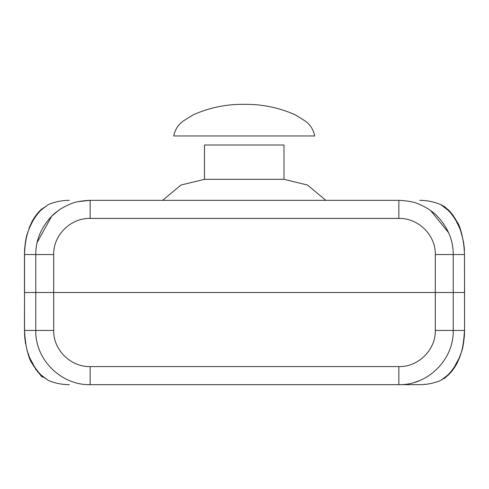 <?xml version="1.0" encoding="UTF-8"?>
<svg xmlns="http://www.w3.org/2000/svg" width="489" height="489" viewBox="0 0 489 489"><rect width="100%" height="100%" fill="white"/><g stroke="black" fill="none" stroke-linecap="round" stroke-linejoin="round"><path stroke-width="0.73" d="M204.475 179.335L204.475 145.001L283.981 145.001L283.981 179.335L204.475 179.335L180.997 185.025L162.629 200.343M173.754 135.966C175.044 129.487 178.314 124.438 183.571 120.82L192.929 114.97C209.182 107.672 226.285 104.126 244.231 104.34C262.171 104.126 279.274 107.672 295.533 114.97L304.892 120.82C310.142 124.438 313.412 129.487 314.702 135.966L194.396 135.966C158.191 135.966 177.819 135.966 194.396 135.966M442.435 379.354L440.834 380.369A54.212 54.212 0 0 1 419.696 384.66L398.951 384.66M414.593 382.337L419.599 380.558M446.848 375.894L446.274 376.402M444.324 378.003L443.175 378.847M464.483 254.549L464.55 330.448L464.483 292.501L53.692 292.501L464.55 292.501L464.483 254.549C463.651 233.693 459.208 227.251 455.962 220.649C452.826 215.539 450.069 211.957 447.698 209.903L440.834 204.634L447.741 209.94C450.118 212 452.893 215.625 456.06 220.82C459.324 227.434 463.7 234.103 464.483 254.549L453.224 254.549L453.224 330.448C453.914 359.568 427.844 385.393 398.859 384.66L90.141 384.66C62.378 384.66 62.378 384.66 90.141 384.66C61.296 385.387 35.086 359.715 35.776 330.448L24.517 330.448C26.192 357.746 31.198 358.938 33.888 365.784C37.017 370.54 39.646 373.792 41.779 375.552L48.166 380.369L41.761 375.528C39.621 373.773 36.987 370.497 33.839 365.705C31.131 358.877 26.143 357.441 24.517 330.448L24.56 334.665M44.548 377.905L42.659 376.347M41.773 375.54L41.265 375.063M28.869 355.387L28.148 353.333M398.859 384.66L398.859 366.585L90.141 366.585L90.141 384.66M440.834 380.369L447.239 375.528C449.379 373.773 452.013 370.497 455.161 365.705C457.869 358.877 462.857 357.441 464.483 330.448L435.308 330.448C435.772 349.855 418.284 367.08 398.859 366.585M90.141 366.585C70.801 367.074 53.234 349.959 53.692 330.448L35.776 330.448L35.776 292.501L24.45 292.501L24.45 254.549L35.776 254.549C35.728 240.313 41.045 227.526 51.724 216.193C56.29 211.492 62.158 207.587 69.328 204.469C74.028 202.146 80.966 200.771 90.141 200.343L398.859 200.343C426.64 200.343 426.64 200.343 398.859 200.343C426.64 200.343 426.64 200.343 398.859 200.343C408.009 200.765 414.935 202.14 419.629 204.451C426.799 207.562 432.673 211.468 437.252 216.169C447.942 227.507 453.272 240.301 453.224 254.549L435.308 254.549L435.308 330.448M53.692 330.448L53.692 292.501L35.776 292.501L53.692 292.501L53.692 254.549C53.234 235.136 70.709 217.917 90.141 218.412L398.859 218.412L398.859 200.343L399.207 200.343M69.304 200.343A54.212 54.212 0 0 0 48.166 204.634L41.272 209.934C38.888 211.988 36.113 215.612 32.946 220.808C29.682 227.422 25.3 234.09 24.517 254.549L24.517 292.501L35.776 292.501L35.776 254.549L53.692 254.549M442.6 205.753L444.709 207.293M447.814 210.013L449.464 211.706M451.524 214.103L453.517 216.78M456.035 220.777L458.682 226.04M460.993 232.079L462.71 238.351M448.621 232.715L430.583 210.527M78.356 201.633L90.141 200.343L90.141 218.412M58.356 210.576L51.761 216.156M51.712 216.205L37.146 242.477M37.506 214.066L39.572 211.67M41.308 209.897L44.328 207.263M42.574 376.756L42.775 376.927C42.702 378.266 39.077 373.657 31.919 363.107C29.303 359.794 26.938 351.475 24.817 338.144L24.45 330.448L24.517 292.501L24.517 330.448M398.859 218.412C418.199 217.923 435.766 235.038 435.308 254.549M325.827 200.343L307.459 185.025L283.981 179.335M48.166 380.369C54.927 383.211 61.975 384.641 69.304 384.66M24.707 336.848L25.569 343.749M27.048 350.485L29.053 356.695M30.66 360.546L34.187 367.025M35.373 368.792L36.339 370.118M37.146 371.163L38.209 372.429M39.487 373.834L40.159 374.531M40.709 375.069L41.938 376.2M447.093 376.175L448.12 375.234C452.258 371.072 455.43 366.671 457.631 362.025L461.744 351.243C462.93 347.771 463.829 342.233 464.44 334.623L464.55 330.478M464.44 334.665L464.293 336.854M463.431 343.743L461.952 350.479M459.953 356.695L458.34 360.54M456.494 364.195L455.815 365.393M454.813 367.025L453.633 368.792M452.667 370.118L451.854 371.163M451.219 371.933L450.901 372.3M450.595 372.655L449.666 373.682M443.975 378.651L446.219 376.927M464.44 250.325L464.177 246.823C462.056 233.504 459.691 225.191 457.074 221.878C449.483 208.956 446.983 209.347 446.206 208.063C445.479 207.232 443.688 206.089 440.834 204.634C434.073 201.786 427.025 200.356 419.696 200.343M444.733 206.89L446.433 208.247M464.287 248.064L463.431 241.23M461.952 234.5L459.929 228.241M458.358 224.5L454.813 217.966M453.633 216.205L452.667 214.879M451.854 213.84L450.595 212.342M449.666 211.321L448.902 210.533M448.34 209.977L447.093 208.821M41.907 208.821L40.88 209.769C36.754 213.895 33.564 218.338 31.314 223.088L27.231 233.828C26.058 237.293 25.165 242.807 24.56 250.374L24.45 254.524M24.56 250.325L24.713 248.057M25.526 241.499L26.962 234.818M28.924 228.632L30.422 224.977M32.292 221.193L33.02 219.885M34.126 218.063L35.367 216.205M36.363 214.842L37.195 213.779M38.405 212.342L39.334 211.321"/></g></svg>
